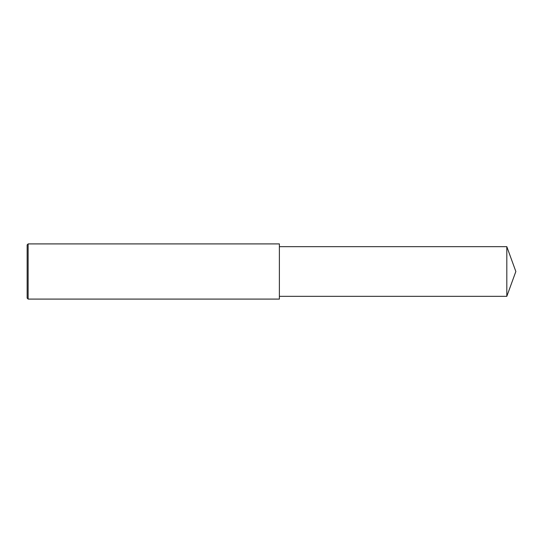<?xml version="1.0" encoding="UTF-8"?>
<svg xmlns="http://www.w3.org/2000/svg" width="543" height="543" viewBox="0 0 543 543"><rect width="100%" height="100%" fill="white"/><g stroke="black" fill="none" stroke-linecap="round" stroke-linejoin="round"><path stroke-width="0.81" d="M28.134 271.5L28.134 299.091L27.15 298.1L27.15 244.9L28.134 243.909L28.134 271.5M28.134 243.909L279.38 243.909L279.38 299.091L28.134 299.091M279.38 246.671L506.816 246.671L506.816 296.329L279.38 296.329M506.816 296.329L515.85 271.5L506.816 246.671"/></g></svg>
